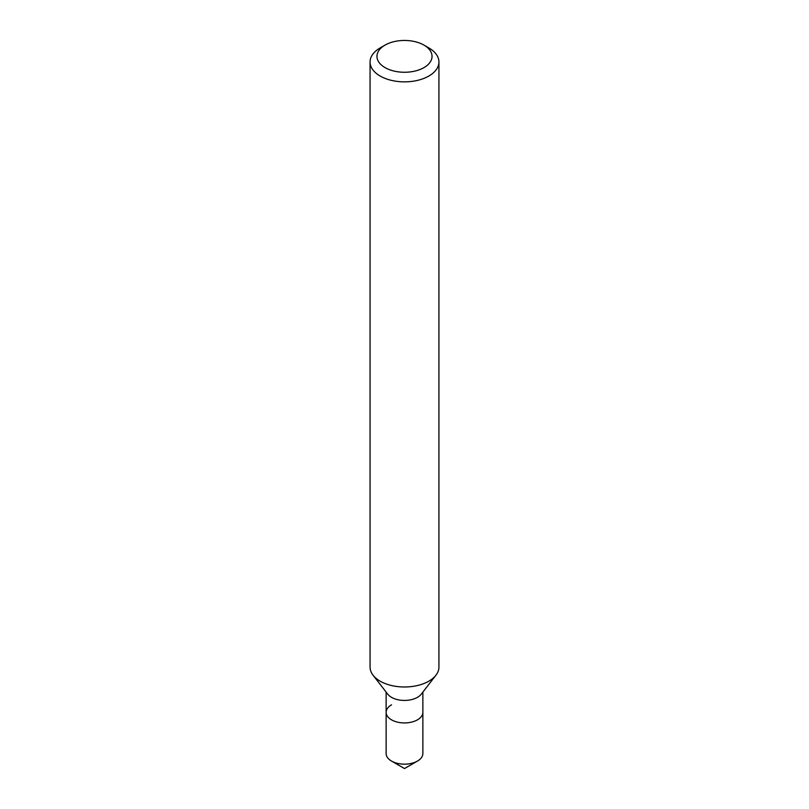 <?xml version="1.0" encoding="UTF-8"?>
<svg xmlns="http://www.w3.org/2000/svg" width="809" height="809" viewBox="0 0 809 809"><rect width="100%" height="100%" fill="white"/><g stroke="black" fill="none" stroke-linecap="round" stroke-linejoin="round"><path stroke-width="1.21" d="M380.149 47.923L385.023 45.112A27.546 15.907 180 0 1 423.977 45.112A27.546 15.907 180 0 1 423.977 67.602A27.546 15.907 180 0 1 385.023 67.602A27.546 15.907 180 0 1 385.023 45.112L380.149 47.923A34.433 19.881 180 0 0 370.067 61.98L370.067 667.112A34.433 19.881 180 0 0 373.07 675.222A34.433 19.881 180 0 0 428.851 681.168A34.433 19.881 180 0 0 435.93 675.222A34.433 19.881 180 0 0 438.933 667.112L438.933 61.98A34.433 19.881 180 0 1 428.851 76.036A34.433 19.881 180 0 1 391.323 80.344A34.433 19.881 180 0 1 370.067 61.98M435.93 675.222L421.267 694.162A18.364 10.598 180 0 1 417.484 697.328A18.364 10.598 180 0 1 387.733 694.162L373.07 675.222M422.864 692.099L422.864 712.324A18.364 10.598 180 0 1 417.484 719.818A18.364 10.598 180 0 1 397.472 722.124A18.364 10.598 180 0 1 386.136 712.324A18.364 10.598 180 0 1 391.516 704.831M423.977 45.112L428.851 47.923A34.433 19.881 180 0 1 438.933 61.98M404.5 768.55L417.484 761.057A18.364 10.598 180 0 0 422.864 753.553L422.864 712.324A18.364 10.598 180 0 1 417.484 719.818A18.364 10.598 180 0 1 397.472 722.124A18.364 10.598 180 0 1 386.136 712.324L386.136 753.553A18.364 10.598 180 0 0 391.516 761.057A18.364 10.598 180 0 0 417.484 761.057L404.5 768.55L391.516 761.057M386.136 692.099L386.136 712.324"/></g></svg>
